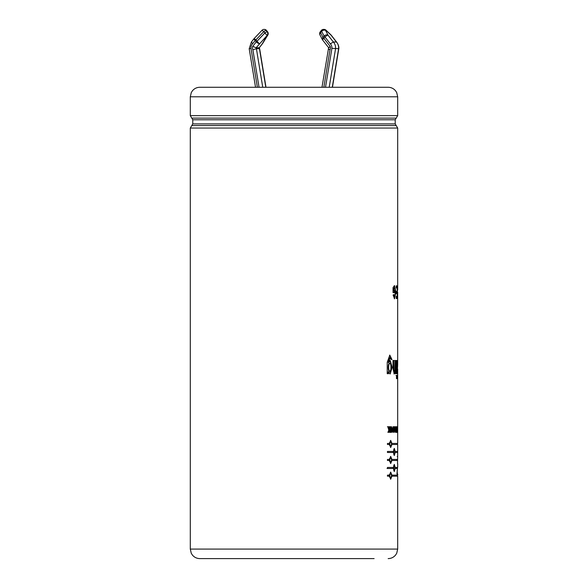 <?xml version="1.0" encoding="UTF-8"?>
<svg xmlns="http://www.w3.org/2000/svg" width="588" height="588" viewBox="0 0 588 588"><rect width="100%" height="100%" fill="white"/><g stroke="black" fill="none" stroke-linecap="round" stroke-linejoin="round"><path stroke-width="0.88" d="M328.633 47.687L321.989 87.274M328.817 47.738L330.169 46.371L323.885 38.338A2.83 0.654 -141.9 0 1 323.01 37.434A2.83 1.874 152.7 0 0 322.393 39.639A2.83 1.874 152.7 0 0 322.643 39.969M328.523 48.701C328.053 48.819 328.545 49.172 330.008 49.767A4.028 3.756 -90 0 0 330.169 46.371M329.207 87.274L335.55 48.701A8.445 7.879 -90 0 0 333.337 41.968L336.586 42.035C339.754 46.334 338.651 49.363 338.798 48.686L331.919 48.334A5.623 5.241 -90 0 0 330.368 43.88L324.958 36.97A2.83 0.654 -141.9 0 1 324.084 36.059L323.01 37.434L320.57 32.693A2.83 1.874 152.7 0 0 319.945 34.898L322.393 39.639A2.83 2.83 0 0 0 322.68 40.08L328.618 47.679M319.945 34.898A2.83 2.83 0 0 1 320.232 31.855A2.83 0.654 -141.9 0 0 320.57 32.693L321.643 31.318A2.83 1.874 152.7 0 1 325.554 30.407L328.001 35.148L333.337 41.968L330.368 43.88M336.586 42.035L331.257 35.221A2.83 2.83 0 0 0 330.985 34.92A2.83 0.735 -46.4 0 1 331.051 35.148L326.075 30.407A2.83 2.639 -90 0 0 324.054 29.4L323.532 29.4A2.83 2.83 0 0 0 321.305 30.488A2.83 0.654 -141.9 0 0 321.643 31.318L324.084 36.059A2.83 1.874 152.7 0 1 328.001 35.148A2.83 0.654 141.9 0 0 324.958 36.97L323.885 38.338A2.83 0.654 141.9 0 0 322.68 40.08M265.805 87.274L259.462 48.701L256.405 48.701L252.884 49.767L259.051 87.274M259.367 47.657L259.462 48.701A1.198 1.117 90 0 1 259.168 47.738L256.111 47.738L252.722 46.371A4.028 3.756 -90 0 0 252.884 49.767M262.748 87.274L256.405 48.701A1.198 1.117 -90 0 1 256.111 47.738L267.15 35.42L262.344 43.681L259.359 47.657M251.59 41.968L252.524 43.88A5.623 5.241 -90 0 0 250.98 48.429L249.378 48.701M255.537 87.274L249.194 48.723L251.385 42.049L253.972 38.749A2.83 0.654 -141.9 0 0 255.177 40.491L256.25 41.858A2.83 0.654 38.1 0 0 259.293 43.681L257 41.241A2.83 0.654 141.9 0 0 256.25 41.858L252.722 46.371M397.209 470.995L397.37 474.112L396.944 474.112L397.613 466.997M397.517 463.667L397.664 456.56L397.194 456.56L397.664 456.56L397.686 444.477M387.455 451.452L393.394 451.452L394.335 448.423L395.165 451.452L397.679 451.452L397.672 452.481L395.165 452.481L394.335 455.502L393.394 452.481L387.455 452.481L387.455 451.452M393.394 467.453L394.335 464.424L395.165 467.453L397.15 467.453L397.091 468.482L395.165 468.482L394.335 471.51L393.394 468.482L387.455 468.482L387.455 467.453L393.394 467.453M396.474 373.681L396.474 360.503L396.944 360.503L396.944 373.681L396.474 373.681M395.871 360.503L395.871 373.681L395.217 373.681L395.217 371.748L394.195 373.975L392.982 368.551L392.982 360.503L393.967 360.503L394.063 370.322L394.519 371.337L395.04 370.146L395.165 360.503L395.871 360.503M389.462 429.872L388.543 432.364L387.904 432.364L388.786 430.188L387.86 426.734L388.477 426.734L389.102 429.372L389.462 426.734L389.903 426.734L389.903 432.364L389.462 432.364L389.462 429.872L389.028 429.872L388.117 432.364M392.615 432.364L391.88 428.601L391.527 432.364L391.527 426.734L392.637 430.409L392.953 426.734L392.615 432.364M394.798 429.512L394.122 432.467C393.144 432.805 393.159 426.263 394.122 426.623L394.798 429.512L394.342 429.512M397.223 430.188L396.996 426.734L397.297 429.372L397.451 426.734L397.451 432.364L397.37 429.872L397.01 432.364L397.223 430.188M397.664 364.913L397.201 373.681L397.172 360.503L397.672 364.707L397.672 292.214M393.813 294.559L394.563 296.602L395.386 292.221L394.577 287.826L393.776 288.892L393.776 290.494L394.541 290.494L394.541 292.648L393.049 292.648L393.049 287.576L394.519 285.599L395.908 292.163L394.548 298.8L393.1 295.029L393.813 294.559M396.327 291.457L397.157 291.457L397.157 287.995L396.209 287.995L396.209 285.841L397.385 285.841L397.385 298.55L396.253 298.55L396.253 296.403L397.157 296.403L397.157 293.603L396.327 293.603L396.327 291.457M397.209 426.734L397.679 426.734L397.679 432.364L397.547 426.734M397.15 426.734L396.687 426.734L396.9 432.364L396.261 432.364L396.687 426.734L396.216 426.734M395.57 431.408L395.57 432.356L396.04 432.364C395.232 432.672 395.026 431.629 395.437 429.218L395.018 426.734L395.827 429.086L396.04 426.734L395.739 432.364M395.805 429.086L395.364 429.086L395.805 429.086M390.924 426.734L390.924 432.364L390.513 432.364L390.513 426.734L390.924 426.734M388.705 362.605L390.256 360.495L392.123 367.302L390.182 373.975L388.609 371.844L388.609 373.681L387.235 373.681L387.235 362.252L389.815 355.115L391.983 359.591L390.616 359.172L389.829 357.769L388.705 362.605L388.271 362.605L389.396 357.761L389.829 357.769M396.944 378.665L396.474 378.665L396.474 375.423L396.944 375.423L396.944 378.665M397.686 443.448L397.672 369.036L397.201 369.036M397.701 476.177L391.917 476.177L390.711 479.198L389.396 476.177L387.455 476.177L387.455 475.141L389.396 475.141L390.711 472.12L391.917 475.141L397.701 475.141M391.917 460.477L390.711 463.506L389.396 460.477L387.455 460.477L387.455 459.449L389.396 459.449L390.711 456.428L391.917 459.449L397.525 459.449L397.488 460.477L391.476 460.477M397.701 444.477L391.917 444.477L390.711 447.497L389.396 444.477L387.455 444.477L387.455 443.448L389.396 443.448L390.711 440.419L391.917 443.448L397.701 443.448M397.356 360.503L396.885 360.503M397.635 366.427L397.165 366.427M396.003 373.681L396.481 373.681L396.481 360.503L396.003 360.503M396.481 378.665L396.481 375.423L396.003 375.423M395.408 373.681L395.408 360.503L394.702 360.503M394.519 371.337L394.063 371.337L393.512 366.515L393.512 360.503M393.96 373.909L394.761 371.748L395.217 371.748M389.866 371.337C390.638 370.969 390.983 369.654 390.902 367.368C390.991 365.075 390.645 363.722 389.873 363.31C388.249 363.288 388.242 371.307 389.866 371.337L389.425 371.337C387.83 371.315 387.852 363.34 389.432 363.31L389.624 363.362M389.969 373.946L391.674 367.302L390.02 360.532M391.542 359.452L389.594 355.13M388.176 373.681L388.176 371.844L388.609 371.844M389.462 432.364L389.462 426.734L389.028 426.734M389.102 429.372L388.668 429.372L388.043 426.734L387.433 426.734M392.505 431.761L392.505 430.409M391.836 428.601L391.527 427.05M391.88 428.601L391.439 428.601M392.637 430.409L392.189 430.409M395.827 431.408L395.827 429.982C395.305 430.467 395.305 430.945 395.827 431.408L395.151 431.408M395.165 429.982L395.827 429.982L395.57 429.086M396.04 426.734L395.57 426.734M394.129 431.489L394.519 429.549L394.122 427.601L394.129 431.489L393.526 431.401M393.519 427.719L394.122 427.601M394.21 427.63L393.894 426.741M393.894 432.356L394.21 431.467M396.437 432.364L396.437 431.408M397.297 429.372L396.826 429.372M397.451 426.734L396.981 426.734M397.37 429.872L396.9 429.872M397.65 290.068L397.179 290.068M396.694 291.457L395.864 291.457M396.915 298.55L396.915 296.403M396.915 293.603L396.915 291.457M396.915 287.995L396.915 285.841M393.776 290.494L393.321 290.494L393.321 288.892L394.188 287.826M394.107 296.587L393.387 294.845M394.305 298.755L395.445 292.177L394.291 285.65M394.085 292.648L394.085 290.494M393.776 288.892L393.321 288.892M390.498 479.146L391.336 477.412M391.917 476.177L391.476 476.177M391.917 475.141L391.476 475.141M391.336 473.913L390.491 472.171M391.586 475.655L390.711 473.149C389.521 474.825 389.521 476.5 390.711 478.169L391.586 475.655M390.711 478.169L389.469 476.861M389.366 476.177L389.366 475.141M389.469 474.465L390.711 473.149M387.036 468.482L393.394 468.482M394.107 471.385L394.497 470.393M395.165 468.482L394.702 468.482M396.621 468.482L396.68 467.453M395.165 467.453L394.702 467.453M394.497 465.542L394.107 464.549M394.938 467.967L394.335 465.461C393.49 467.137 393.49 468.805 394.335 470.474L394.938 467.967M394.335 470.474L393.637 470.275M393.24 468.482L393.24 467.453M393.637 465.659L394.335 465.461M397.018 460.477L397.054 459.449M391.917 459.449L391.476 459.449M391.336 458.221L390.491 456.479M390.498 463.447L391.336 461.712M391.586 459.963L390.711 457.457C389.521 459.132 389.521 460.808 390.711 462.477L391.586 459.963M390.711 462.477L389.469 461.168M389.366 460.477L389.366 459.449M389.469 458.772L390.711 457.457M394.107 455.384L394.497 454.392M395.165 452.481L394.702 452.481M397.201 452.481L397.209 451.452M395.165 451.452L394.702 451.452M394.497 449.541L394.107 448.548M394.938 451.966L394.335 449.452C393.49 451.128 393.49 452.804 394.335 454.473L394.938 451.966M394.335 454.473L393.637 454.267M393.24 452.481L393.24 451.452M393.637 449.658L394.335 449.452M390.498 447.446L391.336 445.711M391.917 444.477L391.476 444.477M391.917 443.448L391.476 443.448M391.586 443.962L390.711 441.448C389.521 443.124 389.521 444.8 390.711 446.468L391.586 443.962M390.711 446.468L389.469 445.167M389.366 444.477L389.366 443.448M389.469 442.771L390.711 441.448M391.336 442.213L390.491 440.478M216.965 558.6L293.993 558.6M397.686 289.943L397.686 128.044L190.299 128.044L190.299 549.082L191.269 553.271L192.394 555.035C194.327 557.343 196.804 558.534 199.817 558.6L374.122 558.6M397.686 96.792L190.299 96.792L191.269 92.603L192.394 90.839C194.327 88.523 196.804 87.34 199.817 87.274L388.161 87.274C391.182 87.34 393.659 88.523 395.592 90.839L396.716 92.603L397.686 96.792L397.686 115.638L190.299 115.638L191.776 118.122L396.202 118.122L397.686 115.638M259.646 48.753L265.989 87.274M325.509 87.274L331.919 48.334M324.054 29.4A2.83 2.83 0 0 1 326.002 30.179A2.83 0.735 -46.4 0 1 326.075 30.407L325.554 30.407A2.83 2.639 -90 0 0 323.532 29.4M332.264 87.274L338.607 48.701A8.445 7.879 90 0 0 336.387 41.968L331.051 35.148A2.83 0.654 -38.1 0 1 331.257 35.221M323.841 87.274L330.008 49.767M257.382 87.274L250.988 48.429M252.524 43.88L255.177 40.491A2.83 0.654 141.9 0 1 255.927 39.866L254.148 38.543A2.83 2.83 0 0 0 253.972 38.749M262.586 43.519A2.83 0.654 -141.9 0 1 262.549 43.608A2.83 0.654 -141.9 0 1 262.344 43.681A2.83 1.507 -148.4 0 0 262.733 43.343L267.812 35.082A2.83 1.507 -148.4 0 1 267.422 35.42A2.83 2.639 90 0 0 267.422 31.781A2.83 0.654 141.9 0 1 267.628 31.855L266.555 30.488A2.83 0.654 141.9 0 0 266.349 30.407L266.077 30.407A2.83 2.639 -90 0 0 264.056 29.4A2.83 2.83 0 0 0 262.005 30.282L263.791 31.605A2.83 0.654 -38.1 0 1 266.077 30.407L267.15 31.781L266.349 30.407A2.83 2.639 -90 0 0 264.188 29.407M267.15 31.781A2.83 2.639 90 0 1 267.15 35.42L264.865 32.979A2.83 0.654 -38.1 0 1 267.15 31.781M264.865 32.979L257 41.241L255.927 39.866L263.791 31.605L264.865 32.979M190.299 549.082L397.686 549.082L396.716 553.271L395.592 555.035C393.659 557.343 391.182 558.534 388.161 558.6M190.299 128.044L191.776 125.56L396.202 125.56L395.217 123.899L192.761 123.899L192.761 119.783L395.217 119.783L395.217 123.899M326.002 30.179L330.985 34.92M338.798 48.686L332.448 87.274M262.733 43.343A2.83 2.83 0 0 1 262.549 43.608L259.352 47.694M267.812 35.082A2.83 2.83 0 0 0 267.628 31.855M254.148 38.543L262.005 30.282M264.056 29.4L264.328 29.4A2.83 2.83 0 0 1 266.555 30.488M397.686 463.667L397.686 466.997M397.686 474.112L397.686 475.141M397.686 476.177L397.686 549.082M389.873 363.31L389.432 363.31M395.129 429.99L395.592 429.99L395.129 429.99M394.122 287.826L394.577 287.826M394.107 296.602L394.563 296.602M397.209 475.141L397.209 476.177M397.209 443.448L397.209 444.477M397.209 469.908L397.209 474.112M397.686 128.044L396.202 125.56M190.299 96.792L190.299 115.638M191.776 125.56L192.761 123.899M192.761 119.783L191.776 118.122M395.217 119.783L396.202 118.122M320.232 31.855L321.305 30.488"/></g></svg>
